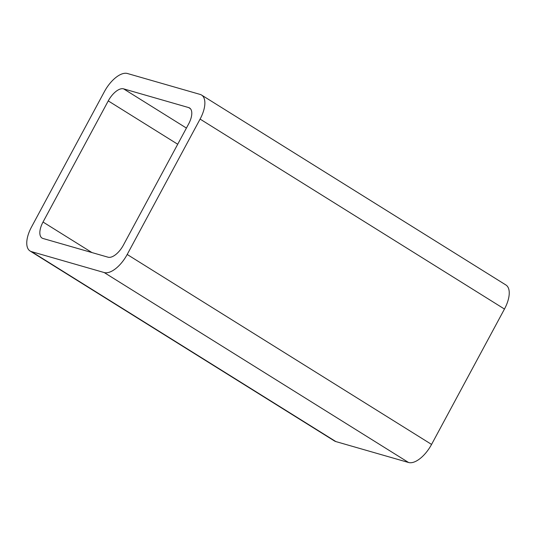 <?xml version="1.0" encoding="UTF-8"?>
<svg xmlns="http://www.w3.org/2000/svg" width="536" height="536" viewBox="0 0 536 536"><rect width="100%" height="100%" fill="white"/><g stroke="black" fill="none" stroke-linecap="round" stroke-linejoin="round"><path stroke-width="0.8" d="M200.095 119.093L127.193 254.473L431.567 444.424L504.463 309.044A24.448 11.591 122 0 0 505.924 284.998L201.556 95.046A24.448 11.591 122 0 1 200.095 119.093L504.463 309.044M127.193 254.473A24.448 11.591 122 0 1 104.205 272.549L31.51 251.632A24.448 11.591 122 0 1 30.076 251.002A24.448 11.591 122 0 1 31.537 226.956L104.433 91.576A24.448 11.591 122 0 1 127.427 73.499L200.122 94.416A24.448 11.591 122 0 1 201.556 95.046M31.51 251.632L335.878 441.584A24.448 11.591 122 0 1 334.444 440.954L30.076 251.002M335.878 441.584L408.573 462.501A24.448 11.591 122 0 0 431.567 444.424M123.575 88.849A16.301 7.725 122 0 0 108.252 100.902L43.027 222.031A16.301 7.725 122 0 0 42.049 238.064A16.301 7.725 122 0 0 43.007 238.487L108.051 257.2A16.301 7.725 122 0 0 123.381 245.146L188.605 124.017A16.301 7.725 122 0 0 189.583 107.984A16.301 7.725 122 0 0 188.625 107.562L123.575 88.849L186.421 128.071M104.205 272.549L408.573 462.501M188.625 107.562L190.38 108.661M108.252 100.902L177.711 144.244M43.027 222.031L91.951 252.563"/></g></svg>

